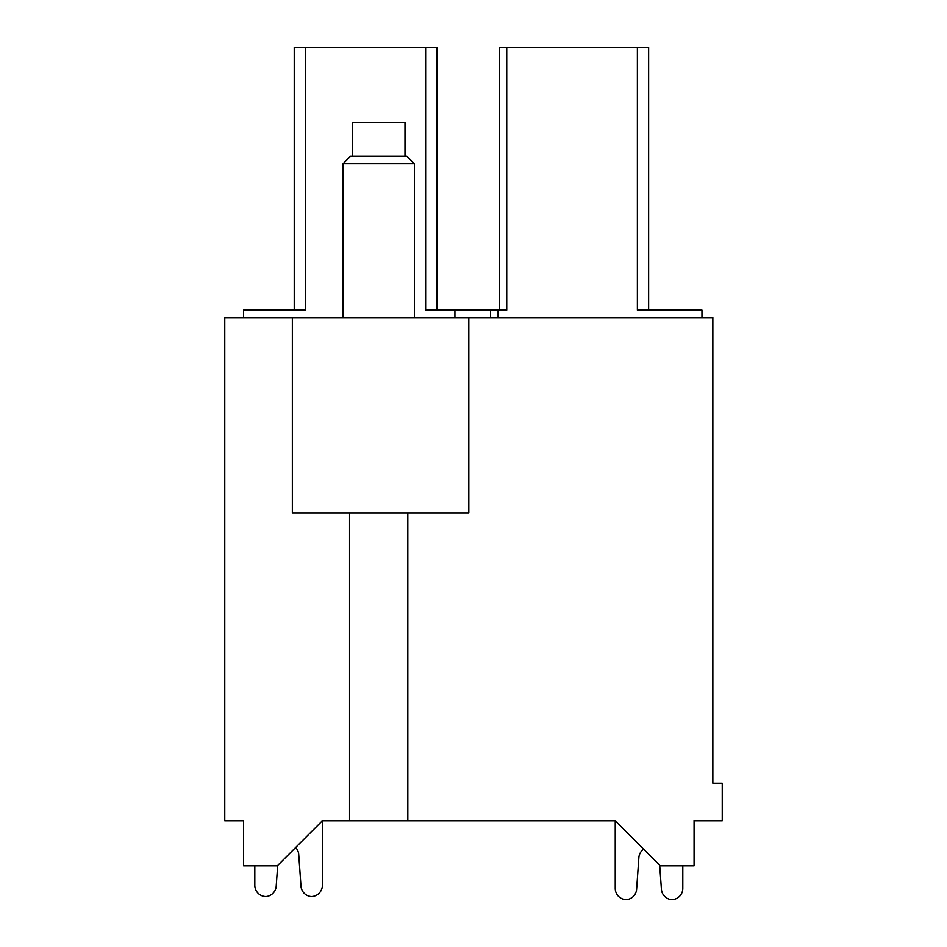 <?xml version="1.0" encoding="UTF-8"?>
<svg xmlns="http://www.w3.org/2000/svg" width="947" height="947" viewBox="0 0 947 947"><rect width="100%" height="100%" fill="white"/><g stroke="black" fill="none" stroke-linecap="round" stroke-linejoin="round"><path stroke-width="1.42" d="M349.573 512.883L349.573 820.741L322.382 820.741L322.382 885.303A11.257 11.257 0 0 1 311.125 896.572A11.257 11.257 0 0 1 300.992 886.167L298.731 854.466L300.992 886.167M407.826 512.883L407.826 820.741L349.573 820.741M407.826 820.741L615.23 820.741L660.284 865.795L694.068 865.795L694.068 820.741L722.23 820.741L722.23 783.205L712.842 783.205L712.842 317.659L224.77 317.659L224.77 820.741L243.545 820.741L243.545 865.795L277.341 865.795L322.382 820.741L322.382 885.303M292.351 317.659L292.351 512.883L468.812 512.883L468.812 317.659M243.545 317.659L243.545 310.154L305.49 310.154L305.49 47.35L436.898 47.35L436.898 310.154M425.629 47.35L425.629 310.154L506.728 310.154L506.728 47.35L499.223 47.35L499.223 310.154M648.636 310.154L648.636 47.35L506.728 47.35M294.233 310.154L294.233 47.35L305.49 47.35M701.952 317.659L701.952 310.154L637.378 310.154L637.378 47.35M490.582 310.154L490.582 317.659M454.915 317.659L454.915 310.154M615.23 888.393L615.23 820.741L615.23 888.393A11.257 11.257 0 0 0 626.488 899.65A11.257 11.257 0 0 0 636.621 889.245L638.882 857.544L636.621 889.245M682.799 888.393L682.799 865.795L682.799 888.393A11.257 11.257 0 0 1 671.541 899.65A11.257 11.257 0 0 1 661.408 889.245L659.692 865.215M254.814 885.303L254.814 865.795L254.814 885.303A11.257 11.257 0 0 0 266.071 896.572A11.257 11.257 0 0 0 276.204 886.167L277.684 865.451M295.642 847.494A11.257 11.257 0 0 1 298.731 854.466A11.257 11.257 0 0 0 295.642 847.494A11.257 11.257 0 0 1 298.731 854.466A11.257 11.257 0 0 0 295.642 847.494A11.257 11.257 0 0 1 298.731 854.466A11.257 11.257 0 0 0 295.642 847.494A11.257 11.257 0 0 1 298.731 854.466A11.257 11.257 0 0 0 295.642 847.494M643.629 849.151A11.257 11.257 0 0 0 638.882 857.544M414.372 317.659L414.372 163.736L343.039 163.736L343.039 317.659M404.985 156.231L404.985 122.435L352.426 122.435L352.426 156.231M414.372 163.736L406.855 156.231L350.544 156.231L343.039 163.736M498.086 310.154L498.086 317.659"/></g></svg>
